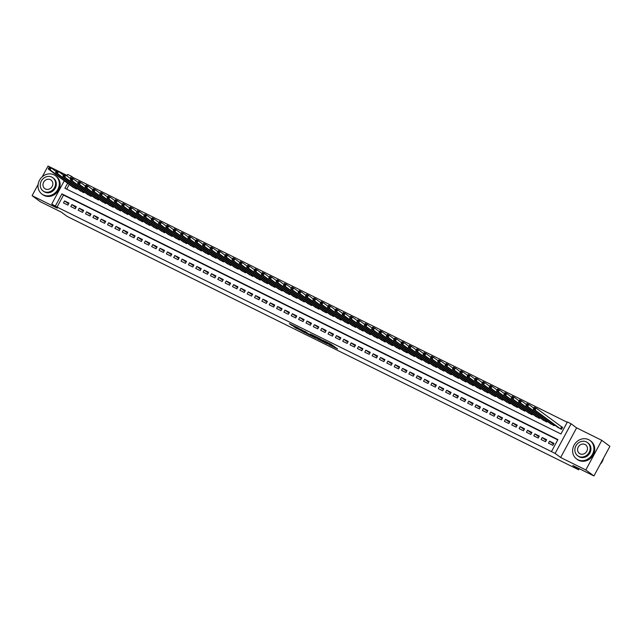 <?xml version="1.0" encoding="UTF-8"?>
<svg xmlns="http://www.w3.org/2000/svg" width="642" height="642" viewBox="0 0 642 642"><rect width="100%" height="100%" fill="white"/><g stroke="black" fill="none" stroke-linecap="round" stroke-linejoin="round"><path stroke-width="0.96" d="M328.72 344.553L337.58 348.951L330.734 344.056L322.741 340.124L331.28 345.516L328.72 344.553M293.859 326.786L305.086 332.853L298.241 327.958L289.325 323.616L292.311 325.646L299.252 328.776L303.209 331.745L293.859 326.786M557.754 439.89L63.518 195.072L57.042 207.085L51.745 204.068L64.272 180.803M593.946 475.955L585.825 469.96L601.779 440.324L609.9 446.326L593.946 475.955L572.816 465.49L578.667 469.808L67.193 216.458L61.351 212.141L40.221 201.676L32.1 195.674L57.266 208.144L51.745 204.068M601.779 440.324L576.612 427.861L560.651 457.497L585.825 469.96M560.651 457.497L555.129 453.421L551.454 451.599L557.922 439.585L61.889 193.876L55.421 205.889M57.042 207.085L551.454 451.599M317.501 338.968L327.516 343.968L320.671 339.072L311.691 334.667L317.501 338.968L317.926 338.165L318.705 338.623M315.832 338.222L306.282 333.415L300.472 329.105L308.995 334.009L311.884 335.389L310.399 334.033L315.896 338.093M67.129 175.491L48.054 166.045L42.252 176.815M38.103 184.527L32.1 195.674M548.493 443.165L552.898 445.347L553.974 443.349L549.568 441.166L548.493 443.165M541.142 439.529L545.548 441.712L546.631 439.706L542.217 437.523L541.142 439.529M533.791 435.886L538.205 438.069L539.28 436.07L534.874 433.888L533.791 435.886M526.448 432.243L530.854 434.433L531.929 432.427L527.523 430.244L526.448 432.243M519.097 428.607L523.503 430.79L524.586 428.792L520.172 426.601L519.097 428.607M511.746 424.964L516.16 427.147L517.235 425.148L512.822 422.966L511.746 424.964M504.395 421.329L508.809 423.511L509.884 421.505L505.479 419.322L504.395 421.329M497.052 417.685L501.458 419.868L502.534 417.87L498.128 415.687L497.052 417.685M489.702 414.042L494.107 416.233L495.191 414.226L490.777 412.044L489.702 414.042M482.351 410.407L486.764 412.589L487.84 410.591L483.434 408.4L482.351 410.407M475 406.763L479.413 408.946L480.489 406.948L476.083 404.765L475 406.763M467.657 403.128L472.063 405.311L473.146 403.304L468.732 401.122L467.657 403.128M460.306 399.485L464.712 401.667L465.795 399.669L461.381 397.486L460.306 399.485M452.955 395.841L457.369 398.032L458.444 396.026L454.038 393.843L452.955 395.841M445.612 392.206L450.018 394.389L451.093 392.39L446.688 390.2L445.612 392.206M438.261 388.562L442.667 390.745L443.75 388.747L439.337 386.564L438.261 388.562M430.91 384.927L435.324 387.11L436.399 385.104L431.994 382.921L430.91 384.927M423.559 381.284L427.973 383.467L429.049 381.468L424.643 379.286L423.559 381.284M416.217 377.64L420.622 379.831L421.706 377.825L417.292 375.642L416.217 377.64M408.866 374.005L413.271 376.188L414.355 374.19L409.941 371.999L408.866 374.005M401.515 370.362L405.929 372.545L407.004 370.546L402.598 368.364L401.515 370.362M394.172 366.726L398.578 368.909L399.653 366.903L395.247 364.72L394.172 366.726M386.821 363.083L391.227 365.266L392.31 363.268L387.896 361.085L386.821 363.083M379.47 359.44L383.884 361.631L384.959 359.624L380.546 357.442L379.47 359.44M372.119 355.804L376.533 357.987L377.608 355.989L373.203 353.798L372.119 355.804M364.776 352.161L369.182 354.344L370.257 352.346L365.852 350.163L364.776 352.161M357.425 348.526L361.831 350.709L362.915 348.702L358.501 346.519L357.425 348.526M350.075 344.882L354.488 347.065L355.564 345.067L351.158 342.884L350.075 344.882M342.732 341.239L347.137 343.43L348.213 341.424L343.807 339.241L342.732 341.239M335.381 337.604L339.787 339.787L340.87 337.788L336.456 335.597L335.381 337.604M328.03 333.96L332.436 336.143L333.519 334.145L329.105 331.962L328.03 333.96M320.679 330.325L325.093 332.508L326.168 330.502L321.762 328.319L320.679 330.325M313.336 326.682L317.742 328.865L318.817 326.866L314.411 324.683L313.336 326.682M305.985 323.038L310.391 325.229L311.474 323.223L307.061 321.04L305.985 323.038M298.634 319.403L303.048 321.586L304.123 319.588L299.718 317.397L298.634 319.403M291.283 315.76L295.697 317.942L296.773 315.944L292.367 313.761L291.283 315.76M283.941 312.124L288.346 314.307L289.43 312.301L285.016 310.118L283.941 312.124M276.59 308.481L280.995 310.664L282.079 308.666L277.665 306.483L276.59 308.481M269.239 304.838L273.652 307.028L274.728 305.022L270.322 302.839L269.239 304.838M261.896 301.202L266.302 303.385L267.377 301.387L262.971 299.196L261.896 301.202M254.545 297.559L258.951 299.742L260.034 297.744L255.62 295.561L254.545 297.559M247.194 293.924L251.608 296.106L252.683 294.1L248.269 291.917L247.194 293.924M239.843 290.28L244.257 292.463L245.332 290.465L240.927 288.282L239.843 290.28M232.5 286.637L236.906 288.828L237.981 286.822L233.576 284.639L232.5 286.637M225.149 283.002L229.555 285.184L230.638 283.186L226.225 280.995L225.149 283.002M217.798 279.358L222.212 281.541L223.288 279.543L218.882 277.36L217.798 279.358M210.456 275.723L214.861 277.906L215.937 275.899L211.531 273.717L210.456 275.723M203.105 272.08L207.51 274.262L208.594 272.264L204.18 270.081L203.105 272.08M195.754 268.436L200.168 270.627L201.243 268.621L196.829 266.438L195.754 268.436M188.403 264.801L192.817 266.984L193.892 264.986L189.486 262.795L188.403 264.801M181.06 261.158L185.466 263.34L186.541 261.342L182.135 259.159L181.06 261.158M173.709 257.522L178.115 259.705L179.198 257.699L174.785 255.516L173.709 257.522M166.358 253.879L170.772 256.062L171.847 254.063L167.442 251.881L166.358 253.879M159.007 250.236L163.421 252.426L164.496 250.42L160.091 248.237L159.007 250.236M151.664 246.6L156.07 248.783L157.154 246.785L152.74 244.594L151.664 246.6M144.314 242.957L148.719 245.14L149.803 243.141L145.389 240.959L144.314 242.957M136.963 239.322L141.376 241.504L142.452 239.498L138.046 237.315L136.963 239.322M129.62 235.678L134.026 237.861L135.101 235.863L130.695 233.68L129.62 235.678M122.269 232.035L126.675 234.226L127.758 232.219L123.344 230.037L122.269 232.035M114.918 228.4L119.332 230.582L120.407 228.584L116.001 226.393L114.918 228.4M107.567 224.756L111.981 226.939L113.056 224.941L108.65 222.758L107.567 224.756M100.224 221.121L104.63 223.304L105.713 221.297L101.3 219.115L100.224 221.121M92.873 217.477L97.279 219.66L98.362 217.662L93.949 215.479L92.873 217.477M85.522 213.834L89.936 216.025L91.012 214.019L86.606 211.836L85.522 213.834M78.18 210.199L82.585 212.382L83.661 210.383L79.255 208.193L78.18 210.199M70.829 206.555L75.234 208.738L76.318 206.74L71.904 204.557L70.829 206.555M68.967 203.097L64.553 200.914L63.478 202.92L67.891 205.103L68.967 203.097M567.247 422.276L73.003 177.449L72.474 178.436M69.224 184.463L66.704 189.157M557.24 426.922L561.525 429.329L562.601 427.331L561.317 426.689M554.576 424.956L554.174 425.694L549.889 423.287M547.225 421.321L546.823 422.051L542.538 419.643M539.874 417.677L539.481 418.415L535.187 416M532.523 414.034L532.13 414.772L527.844 412.365M525.18 410.398L524.779 411.129L520.493 408.721M517.829 406.755L517.436 407.493L513.143 405.086M510.478 403.12L510.085 403.85L505.792 401.443M503.127 399.476L502.734 400.215L498.449 397.799M495.784 395.833L495.383 396.571L491.098 394.164M488.434 392.198L488.04 392.928L483.747 390.521M481.083 388.554L480.689 389.293L476.404 386.885M473.74 384.919L473.339 385.649L469.053 383.242M466.389 381.276L465.996 382.014L461.702 379.599M459.038 377.632L458.645 378.371L454.351 375.963M451.687 373.997L451.294 374.727L447.009 372.32M444.344 370.354L443.943 371.092L439.658 368.685M436.993 366.718L436.6 367.449L432.307 365.041M429.642 363.075L429.249 363.813L424.964 361.398M422.3 359.432L421.898 360.17L417.613 357.763M414.949 355.796L414.555 356.527L410.262 354.119M407.598 352.153L407.205 352.891L402.911 350.484M400.247 348.518L399.854 349.248L395.568 346.84M392.904 344.874L392.503 345.613L388.217 343.197M385.553 341.231L385.16 341.969L380.867 339.562M378.202 337.596L377.809 338.326L373.516 335.918M370.851 333.952L370.458 334.691L366.173 332.283M363.508 330.317L363.107 331.047L358.822 328.64M356.158 326.674L355.764 327.412L351.471 324.996M348.807 323.03L348.413 323.769L344.128 321.361M341.464 319.395L341.062 320.125L336.777 317.718M334.113 315.752L333.72 316.49L329.426 314.082M326.762 312.116L326.369 312.847L322.075 310.439M319.411 308.473L319.018 309.211L314.732 306.796M312.068 304.83L311.667 305.568L307.382 303.16M304.717 301.194L304.324 301.925L300.031 299.517M297.366 297.551L296.973 298.289L292.688 295.882M290.023 293.916L289.622 294.646L285.337 292.238M282.673 290.272L282.279 291.011L277.986 288.595M275.322 286.629L274.928 287.367L270.635 284.96M267.971 282.994L267.578 283.724L263.292 281.316M260.628 279.35L260.227 280.089L255.941 277.681M253.277 275.715L252.884 276.445L248.59 274.038M245.926 272.072L245.533 272.802L241.248 270.394M238.583 268.428L238.182 269.167L233.897 266.759M231.232 264.793L230.831 265.523L226.546 263.116M223.881 261.15L223.488 261.888L219.195 259.48M216.531 257.514L216.137 258.245L211.852 255.837M209.188 253.871L208.786 254.601L204.501 252.194M201.837 250.228L201.444 250.966L197.15 248.558M194.486 246.592L194.093 247.322L189.799 244.915M187.135 242.949L186.742 243.687L182.456 241.28M179.792 239.314L179.391 240.044L175.105 237.636M172.441 235.67L172.048 236.4L167.755 233.993M165.09 232.027L164.697 232.765L160.412 230.358M157.747 228.392L157.346 229.122L153.061 226.714M150.397 224.748L150.003 225.486L145.71 223.079M143.046 221.113L142.652 221.843L138.359 219.436M135.695 217.469L135.302 218.2L131.016 215.792M128.352 213.826L127.951 214.564L123.665 212.157M121.001 210.191L120.608 210.921L116.314 208.514M113.65 206.547L113.257 207.286L108.971 204.878M106.307 202.912L105.906 203.642L101.621 201.235M98.956 199.269L98.563 199.999L94.27 197.592M91.605 195.625L91.212 196.364L86.919 193.956M84.254 191.99L83.861 192.72L79.576 190.313M76.912 188.347L76.51 189.085L72.225 186.678M578.667 469.808L579.269 468.692M66.896 175.924L67.707 174.431L71.374 176.253L70.227 178.388M73.003 177.449L71.374 176.253M67.603 183.259L64.906 188.266L560.939 433.976L567.416 421.963L571.083 423.784L555.129 453.421M576.612 427.861L571.083 423.784M63.518 195.072L61.889 193.876M549.568 441.166L553.564 444.112M542.217 437.523L546.214 440.476M534.874 433.888L538.871 436.833M527.523 430.244L531.52 433.198M520.172 426.601L524.169 429.554M512.822 422.966L516.818 425.911M505.479 419.322L509.475 422.276M498.128 415.687L502.124 418.632M490.777 412.044L494.773 414.997M483.434 408.4L487.43 411.353M476.083 404.765L480.08 407.71M468.732 401.122L472.729 404.075M461.381 397.486L465.378 400.431M454.038 393.843L458.035 396.796M446.688 390.2L450.684 393.153M439.337 386.564L443.333 389.509M431.994 382.921L435.99 385.874M424.643 379.286L428.639 382.231M417.292 375.642L421.288 378.595M409.941 371.999L413.938 374.952M402.598 368.364L406.595 371.309M395.247 364.72L399.244 367.673M387.896 361.085L391.893 364.03M380.546 357.442L384.542 360.395M373.203 353.798L377.199 356.751M365.852 350.163L369.848 353.108M358.501 346.519L362.497 349.473M351.158 342.884L355.154 345.829M343.807 339.241L347.803 342.194M336.456 335.597L340.453 338.551M329.105 331.962L333.102 334.907M321.762 328.319L325.759 331.272M314.411 324.683L318.408 327.629M307.061 321.04L311.057 323.993M299.718 317.397L303.714 320.35M292.367 313.761L296.363 316.707M285.016 310.118L289.012 313.071M277.665 306.483L281.661 309.428M270.322 302.839L274.319 305.793M262.971 299.196L266.968 302.149M255.62 295.561L259.617 298.506M248.269 291.917L252.266 294.871M240.927 288.282L244.923 291.227M233.576 284.639L237.572 287.592M226.225 280.995L230.221 283.949M218.882 277.36L222.878 280.305M211.531 273.717L215.527 276.67M204.18 270.081L208.177 273.027M196.829 266.438L200.826 269.391M189.486 262.795L193.483 265.748M182.135 259.159L186.132 262.105M174.785 255.516L178.781 258.469M167.442 251.881L171.438 254.826M160.091 248.237L164.087 251.191M152.74 244.594L156.736 247.547M145.389 240.959L149.385 243.904M138.046 237.315L142.042 240.268M130.695 233.68L134.692 236.625M123.344 230.037L127.341 232.99M116.001 226.393L119.998 229.346M108.65 222.758L112.647 225.703M101.3 219.115L105.296 222.068M93.949 215.479L97.945 218.424M86.606 211.836L90.602 214.789M79.255 208.193L83.251 211.146M71.904 204.557L75.9 207.502M64.553 200.914L68.55 203.867M331.497 345.733L331.713 344.714L331.28 345.516M330.919 344.144L331.713 344.714M331.818 345.123L333.655 346.038M316.049 336.777L317.926 338.165M325.807 343.053L321.056 339.417L317.774 337.885L325.807 343.053M304.846 331.232L307.494 333.07M310.367 335.196L314.403 337.291L310.367 335.196M533.711 408.577L534.441 408.946L534.874 408.143L534.144 407.782L533.253 409.219L534.337 407.221L536.174 408.127L535.091 410.134L533.253 409.219L558.404 427.789M562.52 427.484L536.174 408.127L534.874 408.143M560.241 428.696L535.091 410.134L534.441 408.946M534.337 407.221L534.144 407.782M600.238 464.27A11.396 10.224 -53.6 0 0 603.464 458.284M577.88 459.704A11.396 10.224 -53.6 0 0 592.004 455.017A11.396 10.224 -53.6 0 0 590.046 440.524A11.396 10.224 -53.6 0 0 588.666 439.682A11.396 10.224 -53.6 0 0 574.542 444.368A11.396 10.224 -53.6 0 0 576.5 458.861A11.396 10.224 -53.6 0 0 577.88 459.704M576.5 458.861L577.31 459.463A11.396 10.224 -53.6 0 0 578.691 460.306A11.396 10.224 -53.6 0 0 592.815 455.619A11.396 10.224 -53.6 0 0 590.857 441.118L590.046 440.524M587.398 442.539L588.144 443.092A8.21 7.359 126.4 0 1 589.557 453.525A8.21 7.359 126.4 0 1 579.389 456.903A8.21 7.359 126.4 0 1 578.394 456.293L577.648 455.74A8.21 7.359 -53.6 0 0 578.643 456.35A8.21 7.359 -53.6 0 0 588.81 452.979A8.21 7.359 -53.6 0 0 587.398 442.539A8.21 7.359 -53.6 0 0 586.403 441.929A8.21 7.359 -53.6 0 0 576.235 445.307A8.21 7.359 -53.6 0 0 577.648 455.74M585.023 444.497A5.288 4.743 -53.6 0 0 578.474 446.672A5.288 4.743 -53.6 0 0 579.381 453.396A5.288 4.743 -53.6 0 0 580.023 453.79A5.288 4.743 -53.6 0 0 586.579 451.615A5.288 4.743 -53.6 0 0 585.664 444.882A5.288 4.743 -53.6 0 0 585.023 444.497M43.263 194.887A11.396 10.224 -53.6 0 0 57.387 190.201A11.396 10.224 -53.6 0 0 55.429 175.699A11.396 10.224 -53.6 0 0 54.048 174.857A11.396 10.224 -53.6 0 0 39.924 179.543A11.396 10.224 -53.6 0 0 41.891 194.044A11.396 10.224 -53.6 0 0 43.263 194.887M41.891 194.044L42.701 194.638A11.396 10.224 -53.6 0 0 44.081 195.481A11.396 10.224 -53.6 0 0 58.197 190.802A11.396 10.224 -53.6 0 0 56.239 176.301L55.429 175.699M52.788 177.722L53.535 178.267A8.21 7.359 126.4 0 1 54.947 188.708A8.21 7.359 126.4 0 1 44.779 192.078A8.21 7.359 126.4 0 1 43.784 191.476L43.038 190.923A8.21 7.359 -53.6 0 0 44.025 191.533A8.21 7.359 -53.6 0 0 54.193 188.154A8.21 7.359 -53.6 0 0 52.788 177.722A8.21 7.359 -53.6 0 0 51.793 177.112A8.21 7.359 -53.6 0 0 41.626 180.482A8.21 7.359 -53.6 0 0 43.038 190.923M50.413 179.672A5.288 4.743 -53.6 0 0 43.857 181.846A5.288 4.743 -53.6 0 0 44.771 188.571A5.288 4.743 -53.6 0 0 45.405 188.965A5.288 4.743 -53.6 0 0 51.962 186.79A5.288 4.743 -53.6 0 0 51.055 180.065A5.288 4.743 -53.6 0 0 50.413 179.672M526.36 404.942L527.098 405.303L527.523 404.5L526.793 404.139L525.91 405.583L526.986 403.577L528.823 404.484L527.748 406.49L525.91 405.583L551.053 424.145M533.823 408.176L528.823 404.484L527.523 404.5M552.89 425.052L527.748 406.49L527.098 405.303M526.986 403.577L526.793 404.139M519.009 401.298L519.747 401.667L520.181 400.865L519.442 400.496L518.559 401.94L519.635 399.934L521.473 400.849L520.397 402.847L518.559 401.94L543.702 420.502M526.472 404.532L521.473 400.849L520.181 400.865M545.539 421.417L520.397 402.847L519.747 401.667M519.635 399.934L519.442 400.496M511.666 397.663L512.396 398.024L512.83 397.221L512.091 396.86L511.209 398.297L512.292 396.299L514.13 397.205L513.046 399.212L511.209 398.297L536.359 416.867M519.121 400.897L514.13 397.205L512.83 397.221M538.197 417.773L513.046 399.212L512.396 398.024M512.292 396.299L512.091 396.86M504.315 394.019L505.053 394.381L505.479 393.586L504.748 393.217L503.866 394.661L504.941 392.655L506.779 393.57L505.703 395.568L503.866 394.661L529.008 413.223M511.77 397.254L506.779 393.57L505.479 393.586M530.846 414.138L505.703 395.568L505.053 394.381M504.941 392.655L504.748 393.217M496.964 390.376L497.702 390.745L498.136 389.943L497.398 389.582L496.515 391.018L497.59 389.02L499.428 389.927L498.353 391.933L496.515 391.018L521.657 409.588M504.427 393.618L499.428 389.927L498.136 389.943M523.495 410.495L498.353 391.933L497.702 390.745M497.59 389.02L497.398 389.582M489.621 386.741L490.352 387.102L490.785 386.299L490.047 385.938L489.164 387.383L490.239 385.377L492.077 386.283L491.002 388.29L489.164 387.383L514.306 405.945M497.077 389.975L492.077 386.283L490.785 386.299M516.144 406.851L491.002 388.29L490.352 387.102M490.239 385.377L490.047 385.938M482.27 383.097L483.001 383.467L483.434 382.664L482.704 382.295L481.813 383.739L482.896 381.733L484.734 382.648L483.651 384.646L481.813 383.739L506.963 402.301M489.726 386.332L484.734 382.648L483.434 382.664M508.801 403.216L483.651 384.646L483.001 383.467M482.896 381.733L482.704 382.295M474.919 379.462L475.658 379.823L476.083 379.021L475.353 378.66L474.47 380.096L475.545 378.098L477.383 379.005L476.308 381.011L474.47 380.096L499.612 398.666M482.375 382.696L477.383 379.005L476.083 379.021M501.45 399.573L476.308 381.011L475.658 379.823M475.545 378.098L475.353 378.66M467.569 375.819L468.307 376.18L468.74 375.385L468.002 375.016L467.119 376.461L468.195 374.455L470.032 375.369L468.957 377.368L467.119 376.461L492.262 395.023M475.032 379.053L470.032 375.369L468.74 375.385M494.099 395.937L468.957 377.368L468.307 376.18M468.195 374.455L468.002 375.016M460.226 372.175L460.956 372.545L461.389 371.742L460.651 371.381L459.768 372.817L460.852 370.819L462.689 371.726L461.606 373.732L459.768 372.817L484.919 391.387M467.681 375.418L462.689 371.726L461.389 371.742M486.748 392.294L461.606 373.732L460.956 372.545M460.852 370.819L460.651 371.381M452.875 368.54L453.605 368.901L454.038 368.099L453.308 367.738L452.425 369.182L453.501 367.176L455.338 368.083L454.255 370.089L452.425 369.182L477.568 387.744M460.33 371.774L455.338 368.083L454.038 368.099M479.405 388.651L454.255 370.089L453.605 368.901M453.501 367.176L453.308 367.738M445.524 364.897L446.262 365.266L446.688 364.463L445.957 364.094L445.075 365.539L446.15 363.532L447.988 364.447L446.912 366.446L445.075 365.539L470.217 384.101M452.987 368.131L447.988 364.447L446.688 364.463M472.055 385.015L446.912 366.446L446.262 365.266M446.15 363.532L445.957 364.094M438.173 361.261L438.911 361.623L439.345 360.82L438.606 360.459L437.724 361.895L438.799 359.897L440.637 360.804L439.561 362.81L437.724 361.895L462.866 380.465M445.636 364.495L440.637 360.804L439.345 360.82M464.704 381.372L439.561 362.81L438.911 361.623M438.799 359.897L438.606 360.459M430.83 357.618L431.56 357.979L431.994 357.185L431.255 356.816L430.373 358.26L431.456 356.254L433.294 357.169L432.21 359.167L430.373 358.26L455.523 376.822M438.285 360.852L433.294 357.169L431.994 357.185M457.361 377.737L432.21 359.167L431.56 357.979M431.456 356.254L431.255 356.816M423.479 353.975L424.218 354.344L424.643 353.541L423.913 353.18L423.03 354.617L424.105 352.618L425.943 353.525L424.868 355.532L423.03 354.617L448.172 373.187M430.934 357.217L425.943 353.525L424.643 353.541M450.01 374.093L424.868 355.532L424.218 354.344M424.105 352.618L423.913 353.18M416.128 350.339L416.867 350.701L417.3 349.898L416.562 349.537L415.679 350.981L416.754 348.975L418.592 349.882L417.517 351.888L415.679 350.981L440.821 369.543M423.592 353.573L418.592 349.882L417.3 349.898M442.659 370.45L417.517 351.888L416.867 350.701M416.754 348.975L416.562 349.537M408.785 346.696L409.516 347.065L409.949 346.263L409.211 345.894L408.328 347.338L409.411 345.332L411.241 346.247L410.166 348.245L408.328 347.338L433.47 365.9M416.241 349.93L411.241 346.247L409.949 346.263M435.308 366.815L410.166 348.245L409.516 347.065M409.411 345.332L409.211 345.894M401.435 343.061L402.165 343.422L402.598 342.619L401.868 342.258L400.977 343.695L402.061 341.696L403.898 342.603L402.815 344.61L400.977 343.695L426.127 362.265M408.89 346.295L403.898 342.603L402.598 342.619M427.965 363.171L402.815 344.61L402.165 343.422M402.061 341.696L401.868 342.258M394.084 339.417L394.822 339.778L395.247 338.984L394.517 338.615L393.634 340.059L394.71 338.053L396.547 338.968L395.472 340.966L393.634 340.059L418.777 358.621M401.547 342.651L396.547 338.968L395.247 338.984M420.614 359.536L395.472 340.966L394.822 339.778M394.71 338.053L394.517 338.615M386.733 335.774L387.471 336.143L387.904 335.341L387.166 334.98L386.283 336.416L387.359 334.418L389.196 335.325L388.121 337.331L386.283 336.416L411.426 354.986M394.196 339.016L389.196 335.325L387.904 335.341M413.263 355.893L388.121 337.331L387.471 336.143M387.359 334.418L387.166 334.98M379.39 332.139L380.12 332.5L380.554 331.697L379.815 331.336L378.932 332.781L380.016 330.774L381.854 331.681L380.77 333.688L378.932 332.781L404.083 351.343M386.845 335.373L381.854 331.681L380.554 331.697M405.921 352.249L380.77 333.688L380.12 332.5M380.016 330.774L379.815 331.336M372.039 328.495L372.777 328.865L373.203 328.062L372.472 327.693L371.59 329.137L372.665 327.131L374.503 328.046L373.427 330.044L371.59 329.137L396.732 347.699M379.494 331.729L374.503 328.046L373.203 328.062M398.57 348.614L373.427 330.044L372.777 328.865M372.665 327.131L372.472 327.693M364.688 324.86L365.426 325.221L365.86 324.419L365.121 324.058L364.239 325.494L365.314 323.496L367.152 324.403L366.076 326.409L364.239 325.494L389.381 344.064M372.151 328.094L367.152 324.403L365.86 324.419M391.219 344.971L366.076 326.409L365.426 325.221M365.314 323.496L365.121 324.058M357.345 321.217L358.075 321.578L358.509 320.783L357.771 320.414L356.888 321.859L357.971 319.852L359.801 320.767L358.726 322.765L356.888 321.859L382.03 340.421M364.8 324.451L359.801 320.767L358.509 320.783M383.868 341.335L358.726 322.765L358.075 321.578M357.971 319.852L357.771 320.414M349.994 317.573L350.725 317.942L351.158 317.14L350.428 316.779L349.537 318.215L350.62 316.217L352.458 317.124L351.375 319.13L349.537 318.215L374.687 336.785M357.45 320.815L352.458 317.124L351.158 317.14M376.525 337.692L351.375 319.13L350.725 317.942M350.62 316.217L350.428 316.779M342.643 313.938L343.382 314.299L343.807 313.497L343.077 313.135L342.194 314.58L343.269 312.574L345.107 313.481L344.032 315.487L342.194 314.58L367.336 333.142M350.107 317.172L345.107 313.481L343.807 313.497M369.174 334.049L344.032 315.487L343.382 314.299M343.269 312.574L343.077 313.135M335.293 310.295L336.031 310.664L336.464 309.861L335.726 309.492L334.843 310.937L335.918 308.93L337.756 309.845L336.681 311.843L334.843 310.937L359.985 329.498M342.756 313.529L337.756 309.845L336.464 309.861M361.823 330.413L336.681 311.843L336.031 310.664M335.918 308.93L335.726 309.492M327.95 306.659L328.68 307.02L329.113 306.218L328.375 305.857L327.492 307.293L328.576 305.295L330.413 306.202L329.33 308.208L327.492 307.293L352.643 325.863M335.405 309.893L330.413 306.202L329.113 306.218M354.472 326.77L329.33 308.208L328.68 307.02M328.576 305.295L328.375 305.857M320.599 303.016L321.329 303.377L321.762 302.583L321.032 302.213L320.149 303.658L321.225 301.652L323.062 302.567L321.979 304.565L320.149 303.658L345.292 322.22M328.054 306.25L323.062 302.567L321.762 302.583M347.129 323.135L321.979 304.565L321.329 303.377M321.225 301.652L321.032 302.213M313.248 299.373L313.986 299.742L314.42 298.939L313.681 298.578L312.798 300.015L313.874 298.016L315.712 298.923L314.636 300.929L312.798 300.015L337.941 318.584M320.711 302.615L315.712 298.923L314.42 298.939M339.778 319.491L314.636 300.929L313.986 299.742M313.874 298.016L313.681 298.578M305.897 295.737L306.635 296.098L307.069 295.296L306.33 294.935L305.448 296.379L306.523 294.373L308.361 295.28L307.285 297.286L305.448 296.379L330.59 314.941M313.36 298.971L308.361 295.28L307.069 295.296M332.428 315.848L307.285 297.286L306.635 296.098M306.523 294.373L306.33 294.935M298.554 292.094L299.284 292.463L299.718 291.661L298.987 291.291L298.097 292.736L299.18 290.73L301.018 291.645L299.934 293.643L298.097 292.736L323.247 311.298M306.009 295.328L301.018 291.645L299.718 291.661M325.085 312.213L299.934 293.643L299.284 292.463M299.18 290.73L298.987 291.291M291.203 288.459L291.941 288.82L292.367 288.017L291.637 287.656L290.754 289.093L291.829 287.094L293.667 288.001L292.591 290.007L290.754 289.093L315.896 307.662M298.658 291.693L293.667 288.001L292.367 288.017M317.734 308.569L292.591 290.007L291.941 288.82M291.829 287.094L291.637 287.656M283.852 284.815L284.591 285.176L285.024 284.382L284.286 284.013L283.403 285.457L284.478 283.451L286.316 284.366L285.241 286.364L283.403 285.457L308.545 304.019M291.316 288.049L286.316 284.366L285.024 284.382M310.383 304.934L285.241 286.364L284.591 285.176M284.478 283.451L284.286 284.013M276.509 281.172L277.24 281.541L277.673 280.739L276.935 280.377L276.052 281.814L277.135 279.816L278.973 280.723L277.89 282.729L276.052 281.814L301.202 300.384M283.965 284.414L278.973 280.723L277.673 280.739M303.032 301.291L277.89 282.729L277.24 281.541M277.135 279.816L276.935 280.377M269.159 277.537L269.889 277.898L270.322 277.095L269.592 276.734L268.709 278.179L269.784 276.172L271.622 277.079L270.539 279.085L268.709 278.179L293.851 296.74M276.614 280.771L271.622 277.079L270.322 277.095M295.689 297.647L270.539 279.085L269.889 277.898M269.784 276.172L269.592 276.734M261.808 273.893L262.546 274.262L262.971 273.46L262.241 273.091L261.358 274.535L262.434 272.529L264.271 273.444L263.196 275.442L261.358 274.535L286.501 293.097M269.271 277.127L264.271 273.444L262.971 273.46M288.338 294.012L263.196 275.442L262.546 274.262M262.434 272.529L262.241 273.091M254.457 270.258L255.195 270.619L255.628 269.817L254.89 269.455L254.007 270.892L255.083 268.894L256.92 269.8L255.845 271.807L254.007 270.892L279.15 289.462M261.92 273.492L256.92 269.8L255.628 269.817M280.987 290.369L255.845 271.807L255.195 270.619M255.083 268.894L254.89 269.455M247.114 266.615L247.844 266.976L248.277 266.181L247.539 265.812L246.656 267.257L247.74 265.25L249.577 266.165L248.494 268.163L246.656 267.257L271.807 285.818M254.569 269.849L249.577 266.165L248.277 266.181M273.644 286.733L248.494 268.163L247.844 266.976M247.74 265.25L247.539 265.812M239.763 262.971L240.501 263.34L240.927 262.538L240.196 262.177L239.314 263.613L240.389 261.615L242.227 262.522L241.151 264.528L239.314 263.613L264.456 282.183M247.218 266.213L242.227 262.522L240.927 262.538M266.294 283.09L241.151 264.528L240.501 263.34M240.389 261.615L240.196 262.177M232.412 259.336L233.15 259.697L233.584 258.895L232.845 258.533L231.963 259.978L233.038 257.972L234.876 258.878L233.8 260.885L231.963 259.978L257.105 278.54M239.875 262.57L234.876 258.878L233.584 258.895M258.943 279.447L233.8 260.885L233.15 259.697M233.038 257.972L232.845 258.533M225.069 255.693L225.799 256.062L226.233 255.259L225.494 254.89L224.612 256.335L225.695 254.328L227.525 255.243L226.449 257.241L224.612 256.335L249.754 274.896M232.524 258.927L227.525 255.243L226.233 255.259M251.592 275.811L226.449 257.241L225.799 256.062M225.695 254.328L225.494 254.89M217.718 252.057L218.449 252.418L218.882 251.616L218.152 251.255L217.261 252.691L218.344 250.693L220.182 251.6L219.099 253.606L217.261 252.691L242.411 271.261M225.173 255.291L220.182 251.6L218.882 251.616M244.249 272.168L219.099 253.606L218.449 252.418M218.344 250.693L218.152 251.255M210.367 248.414L211.106 248.775L211.531 247.981L210.801 247.611L209.918 249.056L210.993 247.05L212.831 247.964L211.756 249.963L209.918 249.056L235.06 267.618M217.831 251.648L212.831 247.964L211.531 247.981M236.898 268.533L211.756 249.963L211.106 248.775M210.993 247.05L210.801 247.611M203.016 244.771L203.755 245.14L204.188 244.337L203.45 243.976L202.567 245.413L203.642 243.414L205.48 244.321L204.405 246.327L202.567 245.413L227.709 263.982M210.48 248.013L205.48 244.321L204.188 244.337M229.547 264.889L204.405 246.327L203.755 245.14M203.642 243.414L203.45 243.976M195.674 241.135L196.404 241.496L196.837 240.694L196.099 240.333L195.216 241.777L196.3 239.771L198.137 240.678L197.054 242.684L195.216 241.777L220.367 260.339M203.129 244.369L198.137 240.678L196.837 240.694M222.204 261.246L197.054 242.684L196.404 241.496M196.3 239.771L196.099 240.333M188.323 237.492L189.061 237.861L189.486 237.058L188.756 236.689L187.873 238.134L188.949 236.128L190.786 237.042L189.711 239.041L187.873 238.134L213.016 256.696M195.778 240.726L190.786 237.042L189.486 237.058M214.853 257.611L189.711 239.041L189.061 237.861M188.949 236.128L188.756 236.689M180.972 233.857L181.71 234.218L182.143 233.415L181.405 233.054L180.522 234.49L181.598 232.492L183.435 233.399L182.36 235.405L180.522 234.49L205.665 253.06M188.435 237.091L183.435 233.399L182.143 233.415M207.502 253.967L182.36 235.405L181.71 234.218M181.598 232.492L181.405 233.054M173.629 230.213L174.359 230.574L174.793 229.78L174.054 229.411L173.171 230.855L174.255 228.849L176.085 229.764L175.009 231.762L173.171 230.855L198.314 249.417M181.084 233.447L176.085 229.764L174.793 229.78M200.152 250.332L175.009 231.762L174.359 230.574M174.255 228.849L174.054 229.411M166.278 226.57L167.008 226.939L167.442 226.136L166.711 225.775L165.821 227.212L166.904 225.214L168.742 226.12L167.658 228.127L165.821 227.212L190.971 245.782M173.733 229.812L168.742 226.12L167.442 226.136M192.809 246.688L167.658 228.127L167.008 226.939M166.904 225.214L166.711 225.775M158.927 222.935L159.665 223.296L160.091 222.493L159.36 222.132L158.478 223.577L159.553 221.57L161.391 222.477L160.315 224.483L158.478 223.577L183.62 242.138M166.382 226.169L161.391 222.477L160.091 222.493M185.458 243.045L160.315 224.483L159.665 223.296M159.553 221.57L159.36 222.132M151.576 219.291L152.315 219.66L152.748 218.858L152.01 218.489L151.127 219.933L152.202 217.927L154.04 218.842L152.965 220.84L151.127 219.933L176.269 238.495M159.039 222.525L154.04 218.842L152.748 218.858M178.107 239.41L152.965 220.84L152.315 219.66M152.202 217.927L152.01 218.489M144.233 215.656L144.964 216.017L145.397 215.214L144.659 214.853L143.776 216.29L144.859 214.292L146.697 215.198L145.614 217.205L143.776 216.29L168.926 234.86M151.689 218.89L146.697 215.198L145.397 215.214M170.756 235.766L145.614 217.205L144.964 216.017M144.859 214.292L144.659 214.853M136.882 212.012L137.613 212.374L138.046 211.579L137.316 211.21L136.433 212.654L137.508 210.648L139.346 211.563L138.263 213.561L136.433 212.654L161.575 231.216M144.338 215.247L139.346 211.563L138.046 211.579M163.413 232.131L138.263 213.561L137.613 212.374M137.508 210.648L137.316 211.21M129.532 208.369L130.27 208.738L130.695 207.936L129.965 207.575L129.082 209.011L130.157 207.013L131.995 207.92L130.92 209.926L129.082 209.011L154.224 227.581M136.995 211.611L131.995 207.92L130.695 207.936M156.062 228.488L130.92 209.926L130.27 208.738M130.157 207.013L129.965 207.575M122.181 204.734L122.919 205.095L123.352 204.292L122.614 203.931L121.731 205.376L122.807 203.37L124.644 204.276L123.569 206.283L121.731 205.376L146.874 223.938M129.644 207.968L124.644 204.276L123.352 204.292M148.711 224.844L123.569 206.283L122.919 205.095M122.807 203.37L122.614 203.931M114.838 201.09L115.568 201.46L116.001 200.657L115.263 200.288L114.38 201.732L115.464 199.726L117.301 200.641L116.218 202.639L114.38 201.732L139.531 220.294M122.293 204.325L117.301 200.641L116.001 200.657M141.368 221.209L116.218 202.639L115.568 201.46M115.464 199.726L115.263 200.288M107.487 197.455L108.225 197.816L108.65 197.014L107.92 196.653L107.037 198.089L108.113 196.091L109.951 196.998L108.875 199.004L107.037 198.089L132.18 216.659M114.942 200.689L109.951 196.998L108.65 197.014M134.018 217.566L108.875 199.004L108.225 197.816M108.113 196.091L107.92 196.653M100.136 193.812L100.874 194.173L101.308 193.378L100.569 193.009L99.687 194.454L100.762 192.448L102.6 193.362L101.524 195.361L99.687 194.454L124.829 213.016M107.599 197.046L102.6 193.362L101.308 193.378M126.667 213.93L101.524 195.361L100.874 194.173M100.762 192.448L100.569 193.009M92.793 190.168L93.523 190.538L93.957 189.735L93.218 189.374L92.336 190.81L93.419 188.812L95.257 189.719L94.173 191.725L92.336 190.81L117.486 209.38M100.248 193.411L95.257 189.719L93.957 189.735M119.316 210.287L94.173 191.725L93.523 190.538M93.419 188.812L93.218 189.374M85.442 186.533L86.172 186.894L86.606 186.092L85.876 185.731L84.985 187.175L86.068 185.169L87.906 186.076L86.822 188.082L84.985 187.175L110.135 205.737M92.897 189.767L87.906 186.076L86.606 186.092M111.973 206.644L86.822 188.082L86.172 186.894M86.068 185.169L85.876 185.731M78.091 182.89L78.83 183.259L79.255 182.456L78.525 182.087L77.642 183.532L78.717 181.525L80.555 182.44L79.48 184.439L77.642 183.532L102.784 202.094M85.555 186.124L80.555 182.44L79.255 182.456M104.622 203.008L79.48 184.439L78.83 183.259M78.717 181.525L78.525 182.087M70.74 179.254L71.479 179.616L71.912 178.813L71.174 178.452L70.291 179.888L71.366 177.89L73.204 178.797L72.129 180.803L70.291 179.888L95.433 198.458M78.204 182.489L73.204 178.797L71.912 178.813M97.271 199.365L72.129 180.803L71.479 179.616M71.366 177.89L71.174 178.452M63.398 175.611L64.128 175.972L64.561 175.178L63.823 174.809L62.94 176.253L64.023 174.247L65.861 175.162L64.778 177.16L62.94 176.253L88.09 194.815M70.853 178.845L65.861 175.162L64.561 175.178M89.928 195.73L64.778 177.16L64.128 175.972M64.023 174.247L63.823 174.809M56.047 171.968L56.785 172.337L57.21 171.534L56.48 171.173L55.597 172.61L56.673 170.612L58.51 171.518L57.435 173.525L55.597 172.61L80.74 191.18M63.502 175.21L58.51 171.518L57.21 171.534M82.577 192.086L57.435 173.525L56.785 172.337M56.673 170.612L56.48 171.173M48.696 168.332L49.434 168.694L49.867 167.891L49.129 167.53L48.246 168.974L49.322 166.968L51.159 167.875L50.084 169.881L48.246 168.974L73.389 187.536M56.159 171.566L51.159 167.875L49.867 167.891M75.226 188.443L50.084 169.881L49.434 168.694M49.322 166.968L49.129 167.53M331.232 344.361L330.799 345.163M318.946 338.799L318.536 339.562M307.727 333.246L307.317 334.009M306.715 332.612L306.282 333.415M292.575 325.149L292.311 325.646M291.5 324.619L291.267 325.053M296.339 328.022L296.106 328.447M561.75 427.002L560.715 428.928M561.573 426.882L560.522 428.84M553.837 424.41L553.364 425.293M553.669 424.29L553.179 425.197M546.486 420.775L546.013 421.65M546.318 420.646L545.828 421.553M539.136 417.131L538.67 418.006M538.967 417.011L538.477 417.918M531.793 413.496L531.319 414.371M531.616 413.368L531.135 414.275M524.442 409.853L523.968 410.728M524.273 409.724L523.784 410.639M517.091 406.209L516.617 407.092M516.922 406.089L516.433 406.996M509.74 402.574L509.275 403.449M509.571 402.446L509.082 403.353M502.397 398.931L501.924 399.805M502.229 398.81L501.739 399.717M495.046 395.295L494.573 396.17M494.878 395.167L494.388 396.074M487.695 391.652L487.222 392.527M487.527 391.524L487.037 392.439M480.352 388.009L479.879 388.892M480.176 387.888L479.686 388.795M473.002 384.373L472.528 385.248M472.833 384.245L472.343 385.152M465.651 380.73L465.177 381.605M465.482 380.61L464.993 381.517M458.3 377.095L457.834 377.969M458.131 376.966L457.642 377.873M450.957 373.451L450.483 374.326M450.788 373.323L450.299 374.238M443.606 369.808L443.132 370.691M443.437 369.688L442.948 370.594M436.255 366.173L435.782 367.047M436.087 366.044L435.597 366.951M428.904 362.529L428.439 363.404M428.736 362.409L428.246 363.316M421.561 358.894L421.088 359.769M421.393 358.766L420.903 359.672M414.21 355.251L413.737 356.125M414.042 355.122L413.552 356.037M406.859 351.607L406.394 352.49M406.691 351.487L406.201 352.394M399.517 347.972L399.043 348.847M399.348 347.844L398.859 348.75M392.166 344.329L391.692 345.203M391.997 344.208L391.508 345.115M384.815 340.693L384.341 341.568M384.646 340.565L384.157 341.472M377.464 337.05L376.998 337.925M377.295 336.922L376.806 337.836M370.121 333.407L369.648 334.289M369.952 333.286L369.463 334.193M362.77 329.771L362.297 330.646M362.602 329.643L362.112 330.55M355.419 326.128L354.954 327.003M355.251 326.008L354.761 326.914M348.076 322.493L347.603 323.367M347.9 322.364L347.418 323.271M340.725 318.849L340.252 319.724M340.557 318.721L340.067 319.636M333.375 315.206L332.901 316.089M333.206 315.086L332.716 315.992M326.024 311.571L325.558 312.445M325.855 311.442L325.366 312.349M318.681 307.927L318.207 308.802M318.512 307.807L318.023 308.714M311.33 304.292L310.856 305.167M311.161 304.164L310.672 305.07M303.979 300.649L303.505 301.523M303.81 300.52L303.321 301.435M296.636 297.005L296.163 297.888M296.46 296.885L295.97 297.792M289.285 293.37L288.812 294.245M289.117 293.242L288.627 294.148M281.934 289.727L281.461 290.601M281.766 289.606L281.276 290.513M274.583 286.091L274.118 286.966M274.415 285.963L273.925 286.87M267.241 282.448L266.767 283.323M267.072 282.32L266.582 283.234M259.89 278.805L259.416 279.687M259.721 278.684L259.232 279.591M252.539 275.169L252.065 276.044M252.37 275.041L251.881 275.948M245.188 271.526L244.722 272.401M245.019 271.405L244.53 272.312M237.845 267.891L237.371 268.765M237.676 267.762L237.187 268.669M230.494 264.247L230.021 265.122M230.326 264.119L229.836 265.034M223.143 260.604L222.678 261.487M222.975 260.483L222.485 261.39M215.8 256.969L215.327 257.843M215.624 256.84L215.142 257.747M208.449 253.325L207.976 254.2M208.281 253.205L207.791 254.112M201.098 249.69L200.625 250.565M200.93 249.561L200.44 250.468M193.748 246.047L193.282 246.921M193.579 245.918L193.09 246.833M186.405 242.403L185.931 243.286M186.236 242.283L185.747 243.19M179.054 238.768L178.58 239.643M178.885 238.639L178.396 239.546M171.703 235.124L171.229 235.999M171.534 235.004L171.045 235.911M164.36 231.489L163.887 232.364M164.183 231.361L163.694 232.268M157.009 227.846L156.536 228.721M156.841 227.717L156.351 228.632M149.658 224.202L149.185 225.085M149.49 224.082L149 224.989M142.307 220.567L141.842 221.442M142.139 220.439L141.649 221.346M134.964 216.924L134.491 217.798M134.796 216.803L134.306 217.71M127.614 213.288L127.14 214.163M127.445 213.16L126.955 214.067M120.263 209.645L119.789 210.52M120.094 209.517L119.605 210.432M112.92 206.002L112.446 206.885M112.743 205.881L112.254 206.788M105.569 202.366L105.095 203.241M105.4 202.238L104.911 203.145M98.218 198.723L97.745 199.598M98.049 198.603L97.56 199.51M90.867 195.088L90.402 195.962M90.699 194.959L90.209 195.866M83.524 191.444L83.051 192.319M83.356 191.316L82.866 192.231M76.173 187.801L75.7 188.684M76.005 187.681L75.515 188.588M328.776 343.085L328.527 343.542"/></g></svg>
